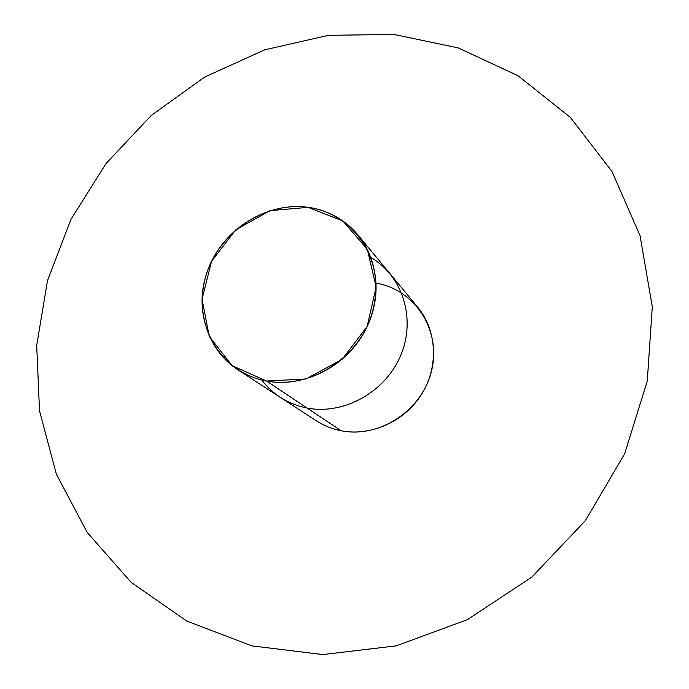 <?xml version="1.0" encoding="UTF-8"?>
<svg xmlns="http://www.w3.org/2000/svg" width="689" height="689" viewBox="0 0 689 689"><rect width="100%" height="100%" fill="white"/><g stroke="black" fill="none" stroke-linecap="round" stroke-linejoin="round"><path stroke-width="1.03" d="M357.841 234.803L417.637 307.105C436.809 330.152 438.893 366.229 421.944 393.746C405.063 421.298 371.25 436.611 341.201 430.771L266.574 381.051C220.893 372.878 192.98 325.062 204.771 279.863C215.907 234.536 263.327 200.947 308.104 207.346C353.018 213.065 384.927 259.331 373.877 307.001C363.508 354.792 312.074 389.931 266.574 381.051L341.201 430.771C332.158 429.014 323.847 425.681 316.268 420.772L237.619 369.597C246.378 375.272 256.024 379.088 266.574 381.051C301.627 387.571 341.563 369.106 361.759 336.421C382.042 303.78 379.992 261.415 357.841 234.803C344.767 219.481 328.197 210.334 308.104 207.346C268.805 201.843 226.647 226.724 210.024 264.567C193.187 302.307 204.521 348.091 237.619 369.597M341.201 430.771C379.983 438.635 423.132 409.731 431.839 369.519C441.115 329.411 414.287 289.337 376.056 283.145C414.287 289.337 441.115 329.411 431.839 369.519C423.132 409.731 379.983 438.635 341.201 430.771L266.574 381.051L232.098 365.652L209.232 336.327L202.049 299.147L211.532 261.329L235.672 229.893L269.976 210.653L308.104 207.346L342.864 220.945L367.297 249.246L376.142 286.951L367.168 326.457L342.002 359.469L305.916 378.976L266.574 381.051M251.743 645.86L186.762 621.065L131.117 582.326L87.15 532.356L56.369 474.178L39.523 410.877L36.698 345.456L47.472 280.742L70.993 219.3L106.08 163.5L151.253 115.451L204.762 77.013L264.628 49.849L328.558 35.311L394.022 34.45L458.185 47.886L517.999 75.712L570.303 117.345L611.944 171.397L640.047 235.604L652.302 306.803L647.264 381.051L624.613 453.879L585.357 520.677L531.796 577.124L467.349 619.678L396.192 645.869L322.857 654.55L251.743 645.86M370.958 257.626C402.514 275.746 416.242 318.559 400.8 355.214C385.659 391.963 343.949 415.209 307.079 408.043C288.235 404.219 273.137 394.883 261.786 380.027"/></g></svg>
